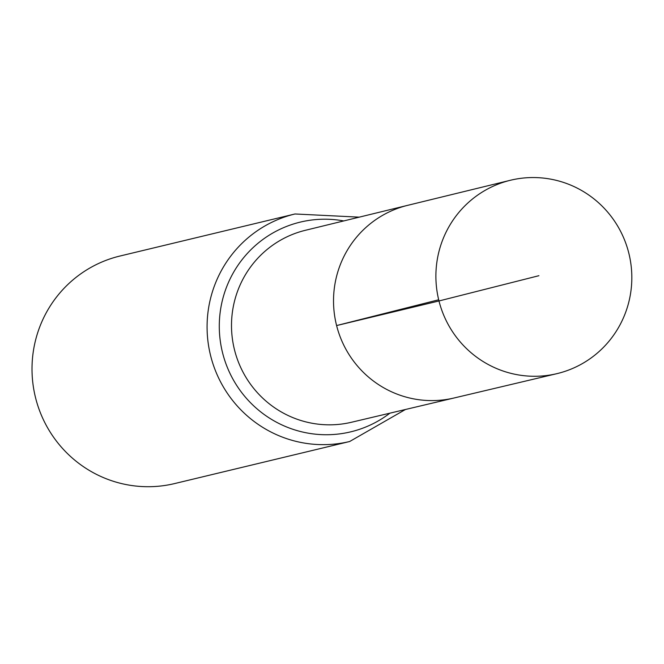 <?xml version="1.0" encoding="UTF-8"?>
<svg xmlns="http://www.w3.org/2000/svg" width="664" height="664" viewBox="0 0 664 664"><rect width="100%" height="100%" fill="white"/><g stroke="black" fill="none" stroke-linecap="round" stroke-linejoin="round"><path stroke-width="1" d="M510.292 180.293L407.646 205.342A99.077 97.517 76.5 0 0 336.598 325.559A99.077 97.517 76.5 0 0 453.944 398.018L351.463 422.262A98.712 97.151 76.5 0 1 234.558 350.069A98.712 97.151 76.5 0 1 305.34 230.308L407.646 205.342A99.077 97.517 76.5 0 0 336.598 325.559A99.077 97.517 76.5 0 0 453.944 398.018L556.764 373.691A99.451 97.882 76.5 0 0 628.742 252.868A99.451 97.882 76.5 0 0 510.292 180.293A99.451 97.882 76.5 0 0 438.979 300.966A99.451 97.882 76.5 0 0 556.764 373.691M359.241 217.153L294.999 213.974L119.927 256.038A117.005 115.154 76.5 0 0 35.64 398.101A117.005 115.154 76.5 0 0 174.599 483.575L349.671 441.51L405.455 409.489M438.688 299.779L336.598 325.559L438.979 300.966L538.902 275.701M294.999 213.974A117.005 115.154 76.5 0 0 210.704 356.028A117.005 115.154 76.5 0 0 349.671 441.51M343.728 220.938A107.858 106.149 76.5 0 0 222.631 353.049A107.858 106.149 76.5 0 0 389.917 413.166"/></g></svg>
